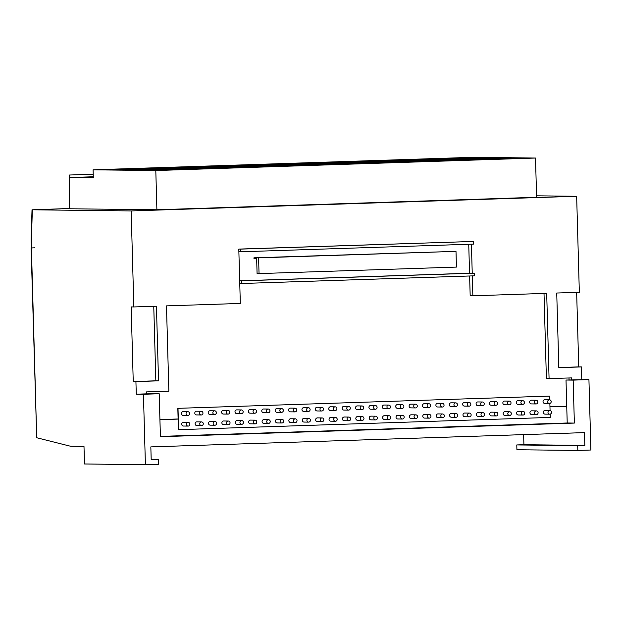 <?xml version="1.0" encoding="UTF-8"?>
<svg xmlns="http://www.w3.org/2000/svg" width="622" height="622" viewBox="0 0 622 622"><rect width="100%" height="100%" fill="white"/><g stroke="black" fill="none" stroke-linecap="round" stroke-linejoin="round"><path stroke-width="0.93" d="M551.504 412.254A1.866 1.757 90.7 0 0 549.762 410.442A1.866 1.757 90.7 0 0 547.982 412.37A1.866 1.757 90.7 0 0 549.724 414.182A1.866 1.757 90.7 0 0 551.504 412.254M549.762 410.442L545.113 410.396A1.866 1.757 90.7 0 0 543.333 412.316A1.866 1.757 90.7 0 0 545.066 414.128L549.724 414.182M551.201 401.594A1.866 1.757 90.7 0 0 549.467 399.783A1.866 1.757 90.7 0 0 547.687 401.711A1.866 1.757 90.7 0 0 549.42 403.515A1.866 1.757 90.7 0 0 551.201 401.594M549.467 399.783L544.818 399.728A1.866 1.757 90.7 0 0 543.037 401.656A1.866 1.757 90.7 0 0 544.771 403.46L549.42 403.515M538.108 412.697A1.866 1.757 90.7 0 0 536.374 410.885A1.866 1.757 90.7 0 0 534.593 412.814A1.866 1.757 90.7 0 0 536.327 414.617A1.866 1.757 90.7 0 0 538.108 412.697M536.374 410.885L531.717 410.831A1.866 1.757 90.7 0 0 529.936 412.759A1.866 1.757 90.7 0 0 531.678 414.563L536.327 414.617M537.812 402.03A1.866 1.757 90.7 0 0 536.071 400.226A1.866 1.757 90.7 0 0 534.29 402.146A1.866 1.757 90.7 0 0 536.032 403.958A1.866 1.757 90.7 0 0 537.812 402.03M536.071 400.226L531.421 400.171A1.866 1.757 90.7 0 0 529.641 402.092A1.866 1.757 90.7 0 0 531.375 403.903L536.032 403.958M524.711 413.14A1.866 1.757 90.7 0 0 522.978 411.329A1.866 1.757 90.7 0 0 521.197 413.249A1.866 1.757 90.7 0 0 522.931 415.061A1.866 1.757 90.7 0 0 524.711 413.14M522.978 411.329L518.328 411.274A1.866 1.757 90.7 0 0 516.548 413.202A1.866 1.757 90.7 0 0 518.282 415.006L522.931 415.061M524.416 402.473A1.866 1.757 90.7 0 0 522.682 400.669A1.866 1.757 90.7 0 0 520.902 402.589A1.866 1.757 90.7 0 0 522.635 404.401A1.866 1.757 90.7 0 0 524.416 402.473M522.682 400.669L518.025 400.615A1.866 1.757 90.7 0 0 516.244 402.535A1.866 1.757 90.7 0 0 517.986 404.347L522.635 404.401M511.323 413.576A1.866 1.757 90.7 0 0 509.581 411.772A1.866 1.757 90.7 0 0 507.801 413.692A1.866 1.757 90.7 0 0 509.542 415.504A1.866 1.757 90.7 0 0 511.323 413.576M509.581 411.772L504.932 411.717A1.866 1.757 90.7 0 0 503.151 413.638A1.866 1.757 90.7 0 0 504.885 415.449L509.542 415.504M511.02 402.916A1.866 1.757 90.7 0 0 509.286 401.104A1.866 1.757 90.7 0 0 507.505 403.033A1.866 1.757 90.7 0 0 509.239 404.836A1.866 1.757 90.7 0 0 511.02 402.916M509.286 401.104L504.636 401.05A1.866 1.757 90.7 0 0 502.856 402.978A1.866 1.757 90.7 0 0 504.59 404.79L509.239 404.836M497.927 414.019A1.866 1.757 90.7 0 0 496.193 412.207A1.866 1.757 90.7 0 0 494.412 414.135A1.866 1.757 90.7 0 0 496.146 415.947A1.866 1.757 90.7 0 0 497.927 414.019M496.193 412.207L491.536 412.153A1.866 1.757 90.7 0 0 489.763 414.081A1.866 1.757 90.7 0 0 491.497 415.893L496.146 415.947M497.631 403.359A1.866 1.757 90.7 0 0 495.889 401.548A1.866 1.757 90.7 0 0 494.117 403.476A1.866 1.757 90.7 0 0 495.851 405.28A1.866 1.757 90.7 0 0 497.631 403.359M495.889 401.548L491.24 401.493A1.866 1.757 90.7 0 0 489.46 403.421A1.866 1.757 90.7 0 0 491.201 405.225L495.851 405.28M484.53 414.462A1.866 1.757 90.7 0 0 482.796 412.65A1.866 1.757 90.7 0 0 481.016 414.579A1.866 1.757 90.7 0 0 482.758 416.382A1.866 1.757 90.7 0 0 484.53 414.462M482.796 412.65L478.147 412.596A1.866 1.757 90.7 0 0 476.366 414.524A1.866 1.757 90.7 0 0 478.1 416.328L482.758 416.382M484.235 403.795A1.866 1.757 90.7 0 0 482.501 401.991A1.866 1.757 90.7 0 0 480.72 403.911A1.866 1.757 90.7 0 0 482.454 405.723A1.866 1.757 90.7 0 0 484.235 403.795M482.501 401.991L477.844 401.936A1.866 1.757 90.7 0 0 476.071 403.857A1.866 1.757 90.7 0 0 477.805 405.668L482.454 405.723M471.142 414.897A1.866 1.757 90.7 0 0 469.4 413.094A1.866 1.757 90.7 0 0 467.627 415.014A1.866 1.757 90.7 0 0 469.361 416.826A1.866 1.757 90.7 0 0 471.142 414.897M469.4 413.094L464.751 413.039A1.866 1.757 90.7 0 0 462.97 414.96A1.866 1.757 90.7 0 0 464.712 416.771L469.361 416.826M470.838 404.238A1.866 1.757 90.7 0 0 469.105 402.426A1.866 1.757 90.7 0 0 467.324 404.354A1.866 1.757 90.7 0 0 469.066 406.166A1.866 1.757 90.7 0 0 470.838 404.238M469.105 402.426L464.455 402.38A1.866 1.757 90.7 0 0 462.675 404.3A1.866 1.757 90.7 0 0 464.409 406.112L469.066 406.166M457.745 415.341A1.866 1.757 90.7 0 0 456.012 413.537A1.866 1.757 90.7 0 0 454.231 415.457A1.866 1.757 90.7 0 0 455.965 417.269A1.866 1.757 90.7 0 0 457.745 415.341M456.012 413.537L451.354 413.482A1.866 1.757 90.7 0 0 449.582 415.403A1.866 1.757 90.7 0 0 451.315 417.214L455.965 417.269M457.45 404.681A1.866 1.757 90.7 0 0 455.708 402.869A1.866 1.757 90.7 0 0 453.936 404.798A1.866 1.757 90.7 0 0 455.669 406.601A1.866 1.757 90.7 0 0 457.45 404.681M455.708 402.869L451.059 402.815A1.866 1.757 90.7 0 0 449.278 404.743A1.866 1.757 90.7 0 0 451.02 406.547L455.669 406.601M444.349 415.784A1.866 1.757 90.7 0 0 442.615 413.972A1.866 1.757 90.7 0 0 440.835 415.9A1.866 1.757 90.7 0 0 442.576 417.704A1.866 1.757 90.7 0 0 444.349 415.784M442.615 413.972L437.966 413.918A1.866 1.757 90.7 0 0 436.185 415.846A1.866 1.757 90.7 0 0 437.919 417.657L442.576 417.704M444.054 405.124A1.866 1.757 90.7 0 0 442.32 403.313A1.866 1.757 90.7 0 0 440.539 405.233A1.866 1.757 90.7 0 0 442.273 407.045A1.866 1.757 90.7 0 0 444.054 405.124M442.32 403.313L437.67 403.258A1.866 1.757 90.7 0 0 435.89 405.186A1.866 1.757 90.7 0 0 437.624 406.99L442.273 407.045M430.96 416.227A1.866 1.757 90.7 0 0 429.227 414.415A1.866 1.757 90.7 0 0 427.446 416.343A1.866 1.757 90.7 0 0 429.18 418.147A1.866 1.757 90.7 0 0 430.96 416.227M429.227 414.415L424.569 414.361A1.866 1.757 90.7 0 0 422.789 416.289A1.866 1.757 90.7 0 0 424.531 418.093L429.18 418.147M430.665 405.56A1.866 1.757 90.7 0 0 428.923 403.756A1.866 1.757 90.7 0 0 427.143 405.676A1.866 1.757 90.7 0 0 428.885 407.488A1.866 1.757 90.7 0 0 430.665 405.56M428.923 403.756L424.274 403.701A1.866 1.757 90.7 0 0 422.493 405.622A1.866 1.757 90.7 0 0 424.227 407.433L428.885 407.488M417.564 416.662A1.866 1.757 90.7 0 0 415.83 414.858A1.866 1.757 90.7 0 0 414.05 416.779A1.866 1.757 90.7 0 0 415.784 418.59A1.866 1.757 90.7 0 0 417.564 416.662M415.83 414.858L411.181 414.804A1.866 1.757 90.7 0 0 409.4 416.724A1.866 1.757 90.7 0 0 411.134 418.536L415.784 418.59M417.269 406.003A1.866 1.757 90.7 0 0 415.535 404.191A1.866 1.757 90.7 0 0 413.754 406.119A1.866 1.757 90.7 0 0 415.488 407.931A1.866 1.757 90.7 0 0 417.269 406.003M415.535 404.191L410.878 404.144A1.866 1.757 90.7 0 0 409.097 406.065A1.866 1.757 90.7 0 0 410.839 407.877L415.488 407.931M404.176 417.105A1.866 1.757 90.7 0 0 402.434 415.302A1.866 1.757 90.7 0 0 400.654 417.222A1.866 1.757 90.7 0 0 402.395 419.034A1.866 1.757 90.7 0 0 404.176 417.105M402.434 415.302L397.785 415.247A1.866 1.757 90.7 0 0 396.004 417.168A1.866 1.757 90.7 0 0 397.738 418.979L402.395 419.034M403.872 406.446A1.866 1.757 90.7 0 0 402.139 404.634A1.866 1.757 90.7 0 0 400.358 406.563A1.866 1.757 90.7 0 0 402.092 408.366A1.866 1.757 90.7 0 0 403.872 406.446M402.139 404.634L397.489 404.58A1.866 1.757 90.7 0 0 395.709 406.508A1.866 1.757 90.7 0 0 397.442 408.312L402.092 408.366M390.779 417.549A1.866 1.757 90.7 0 0 389.045 415.737A1.866 1.757 90.7 0 0 387.265 417.665A1.866 1.757 90.7 0 0 388.999 419.469A1.866 1.757 90.7 0 0 390.779 417.549M389.045 415.737L384.388 415.683A1.866 1.757 90.7 0 0 382.608 417.611A1.866 1.757 90.7 0 0 384.349 419.422L388.999 419.469M390.484 406.889A1.866 1.757 90.7 0 0 388.742 405.077A1.866 1.757 90.7 0 0 386.962 406.998A1.866 1.757 90.7 0 0 388.703 408.809A1.866 1.757 90.7 0 0 390.484 406.889M388.742 405.077L384.093 405.023A1.866 1.757 90.7 0 0 382.312 406.951A1.866 1.757 90.7 0 0 384.046 408.755L388.703 408.809M377.383 417.992A1.866 1.757 90.7 0 0 375.649 416.18A1.866 1.757 90.7 0 0 373.869 418.108A1.866 1.757 90.7 0 0 375.602 419.912A1.866 1.757 90.7 0 0 377.383 417.992M375.649 416.18L371 416.126A1.866 1.757 90.7 0 0 369.219 418.054A1.866 1.757 90.7 0 0 370.953 419.858L375.602 419.912M377.087 407.324A1.866 1.757 90.7 0 0 375.354 405.521A1.866 1.757 90.7 0 0 373.573 407.441A1.866 1.757 90.7 0 0 375.307 409.253A1.866 1.757 90.7 0 0 377.087 407.324M375.354 405.521L370.696 405.466A1.866 1.757 90.7 0 0 368.924 407.387A1.866 1.757 90.7 0 0 370.658 409.198L375.307 409.253M363.994 418.427A1.866 1.757 90.7 0 0 362.253 416.623A1.866 1.757 90.7 0 0 360.472 418.544A1.866 1.757 90.7 0 0 362.214 420.355A1.866 1.757 90.7 0 0 363.994 418.427M362.253 416.623L357.603 416.569A1.866 1.757 90.7 0 0 355.823 418.489A1.866 1.757 90.7 0 0 357.564 420.301L362.214 420.355M363.691 407.768A1.866 1.757 90.7 0 0 361.957 405.956A1.866 1.757 90.7 0 0 360.177 407.884A1.866 1.757 90.7 0 0 361.918 409.696A1.866 1.757 90.7 0 0 363.691 407.768M361.957 405.956L357.308 405.902A1.866 1.757 90.7 0 0 355.527 407.83A1.866 1.757 90.7 0 0 357.261 409.641L361.918 409.696M350.598 418.87A1.866 1.757 90.7 0 0 348.864 417.059A1.866 1.757 90.7 0 0 347.084 418.987A1.866 1.757 90.7 0 0 348.818 420.799A1.866 1.757 90.7 0 0 350.598 418.87M348.864 417.059L344.207 417.012A1.866 1.757 90.7 0 0 342.434 418.933A1.866 1.757 90.7 0 0 344.168 420.744L348.818 420.799M350.303 408.211A1.866 1.757 90.7 0 0 348.561 406.399A1.866 1.757 90.7 0 0 346.788 408.327A1.866 1.757 90.7 0 0 348.522 410.131A1.866 1.757 90.7 0 0 350.303 408.211M348.561 406.399L343.912 406.345A1.866 1.757 90.7 0 0 342.131 408.273A1.866 1.757 90.7 0 0 343.873 410.077L348.522 410.131M337.202 419.314A1.866 1.757 90.7 0 0 335.468 417.502A1.866 1.757 90.7 0 0 333.687 419.43A1.866 1.757 90.7 0 0 335.429 421.234A1.866 1.757 90.7 0 0 337.202 419.314M335.468 417.502L330.818 417.448A1.866 1.757 90.7 0 0 329.038 419.376A1.866 1.757 90.7 0 0 330.772 421.18L335.429 421.234M336.906 408.646A1.866 1.757 90.7 0 0 335.172 406.842A1.866 1.757 90.7 0 0 333.392 408.763A1.866 1.757 90.7 0 0 335.126 410.574A1.866 1.757 90.7 0 0 336.906 408.646M335.172 406.842L330.515 406.788A1.866 1.757 90.7 0 0 328.743 408.708A1.866 1.757 90.7 0 0 330.476 410.52L335.126 410.574M323.813 419.757A1.866 1.757 90.7 0 0 322.072 417.945A1.866 1.757 90.7 0 0 320.299 419.866A1.866 1.757 90.7 0 0 322.033 421.677A1.866 1.757 90.7 0 0 323.813 419.757M322.072 417.945L317.422 417.891A1.866 1.757 90.7 0 0 315.642 419.819A1.866 1.757 90.7 0 0 317.383 421.623L322.033 421.677M323.51 409.089A1.866 1.757 90.7 0 0 321.776 407.286A1.866 1.757 90.7 0 0 319.996 409.206A1.866 1.757 90.7 0 0 321.737 411.018A1.866 1.757 90.7 0 0 323.51 409.089M321.776 407.286L317.127 407.231A1.866 1.757 90.7 0 0 315.346 409.152A1.866 1.757 90.7 0 0 317.08 410.963L321.737 411.018M310.417 420.192A1.866 1.757 90.7 0 0 308.683 418.388A1.866 1.757 90.7 0 0 306.903 420.309A1.866 1.757 90.7 0 0 308.636 422.12A1.866 1.757 90.7 0 0 310.417 420.192M308.683 418.388L304.034 418.334A1.866 1.757 90.7 0 0 302.253 420.254A1.866 1.757 90.7 0 0 303.987 422.066L308.636 422.12M310.121 409.533A1.866 1.757 90.7 0 0 308.388 407.721A1.866 1.757 90.7 0 0 306.607 409.649A1.866 1.757 90.7 0 0 308.341 411.453A1.866 1.757 90.7 0 0 310.121 409.533M308.388 407.721L303.73 407.667A1.866 1.757 90.7 0 0 301.95 409.595A1.866 1.757 90.7 0 0 303.692 411.406L308.341 411.453M297.028 420.635A1.866 1.757 90.7 0 0 295.287 418.824A1.866 1.757 90.7 0 0 293.506 420.752A1.866 1.757 90.7 0 0 295.248 422.563A1.866 1.757 90.7 0 0 297.028 420.635M295.287 418.824L290.637 418.769A1.866 1.757 90.7 0 0 288.857 420.697A1.866 1.757 90.7 0 0 290.591 422.509L295.248 422.563M296.725 409.976A1.866 1.757 90.7 0 0 294.991 408.164A1.866 1.757 90.7 0 0 293.211 410.092A1.866 1.757 90.7 0 0 294.945 411.896A1.866 1.757 90.7 0 0 296.725 409.976M294.991 408.164L290.342 408.11A1.866 1.757 90.7 0 0 288.561 410.038A1.866 1.757 90.7 0 0 290.295 411.842L294.945 411.896M283.632 421.078A1.866 1.757 90.7 0 0 281.898 419.267A1.866 1.757 90.7 0 0 280.118 421.195A1.866 1.757 90.7 0 0 281.852 422.999A1.866 1.757 90.7 0 0 283.632 421.078M281.898 419.267L277.241 419.212A1.866 1.757 90.7 0 0 275.46 421.141A1.866 1.757 90.7 0 0 277.202 422.944L281.852 422.999M283.337 410.411A1.866 1.757 90.7 0 0 281.595 408.607A1.866 1.757 90.7 0 0 279.814 410.528A1.866 1.757 90.7 0 0 281.556 412.339A1.866 1.757 90.7 0 0 283.337 410.411M281.595 408.607L276.945 408.553A1.866 1.757 90.7 0 0 275.165 410.473A1.866 1.757 90.7 0 0 276.899 412.285L281.556 412.339M270.236 421.522A1.866 1.757 90.7 0 0 268.502 419.71A1.866 1.757 90.7 0 0 266.721 421.63A1.866 1.757 90.7 0 0 268.455 423.442A1.866 1.757 90.7 0 0 270.236 421.522M268.502 419.71L263.852 419.656A1.866 1.757 90.7 0 0 262.072 421.576A1.866 1.757 90.7 0 0 263.806 423.388L268.455 423.442M269.94 410.854A1.866 1.757 90.7 0 0 268.206 409.043A1.866 1.757 90.7 0 0 266.426 410.971A1.866 1.757 90.7 0 0 268.16 412.783A1.866 1.757 90.7 0 0 269.94 410.854M268.206 409.043L263.549 408.996A1.866 1.757 90.7 0 0 261.769 410.917A1.866 1.757 90.7 0 0 263.51 412.728L268.16 412.783M256.847 421.957A1.866 1.757 90.7 0 0 255.106 420.153A1.866 1.757 90.7 0 0 253.325 422.074A1.866 1.757 90.7 0 0 255.067 423.885A1.866 1.757 90.7 0 0 256.847 421.957M255.106 420.153L250.456 420.099A1.866 1.757 90.7 0 0 248.676 422.019A1.866 1.757 90.7 0 0 250.409 423.831L255.067 423.885M256.544 411.297A1.866 1.757 90.7 0 0 254.81 409.486A1.866 1.757 90.7 0 0 253.03 411.414A1.866 1.757 90.7 0 0 254.763 413.218A1.866 1.757 90.7 0 0 256.544 411.297M254.81 409.486L250.161 409.432A1.866 1.757 90.7 0 0 248.38 411.36A1.866 1.757 90.7 0 0 250.114 413.171L254.763 413.218M243.451 422.4A1.866 1.757 90.7 0 0 241.717 420.589A1.866 1.757 90.7 0 0 239.936 422.517A1.866 1.757 90.7 0 0 241.67 424.328A1.866 1.757 90.7 0 0 243.451 422.4M241.717 420.589L237.06 420.534A1.866 1.757 90.7 0 0 235.279 422.462A1.866 1.757 90.7 0 0 237.021 424.274L241.67 424.328M243.155 411.741A1.866 1.757 90.7 0 0 241.414 409.929A1.866 1.757 90.7 0 0 239.633 411.857A1.866 1.757 90.7 0 0 241.375 413.661A1.866 1.757 90.7 0 0 243.155 411.741M241.414 409.929L236.764 409.875A1.866 1.757 90.7 0 0 234.984 411.803A1.866 1.757 90.7 0 0 236.725 413.607L241.375 413.661M230.054 422.843A1.866 1.757 90.7 0 0 228.321 421.032A1.866 1.757 90.7 0 0 226.54 422.96A1.866 1.757 90.7 0 0 228.274 424.764A1.866 1.757 90.7 0 0 230.054 422.843M228.321 421.032L223.671 420.977A1.866 1.757 90.7 0 0 221.891 422.906A1.866 1.757 90.7 0 0 223.625 424.709L228.274 424.764M229.759 412.176A1.866 1.757 90.7 0 0 228.025 410.372A1.866 1.757 90.7 0 0 226.245 412.293A1.866 1.757 90.7 0 0 227.979 414.104A1.866 1.757 90.7 0 0 229.759 412.176M228.025 410.372L223.368 410.318A1.866 1.757 90.7 0 0 221.595 412.238A1.866 1.757 90.7 0 0 223.329 414.05L227.979 414.104M216.666 423.279A1.866 1.757 90.7 0 0 214.924 421.475A1.866 1.757 90.7 0 0 213.152 423.395A1.866 1.757 90.7 0 0 214.885 425.207A1.866 1.757 90.7 0 0 216.666 423.279M214.924 421.475L210.275 421.421A1.866 1.757 90.7 0 0 208.494 423.341A1.866 1.757 90.7 0 0 210.236 425.153L214.885 425.207M216.363 412.619A1.866 1.757 90.7 0 0 214.629 410.808A1.866 1.757 90.7 0 0 212.848 412.736A1.866 1.757 90.7 0 0 214.59 414.547A1.866 1.757 90.7 0 0 216.363 412.619M214.629 410.808L209.979 410.761A1.866 1.757 90.7 0 0 208.199 412.681A1.866 1.757 90.7 0 0 209.933 414.493L214.59 414.547M203.27 423.722A1.866 1.757 90.7 0 0 201.536 421.918A1.866 1.757 90.7 0 0 199.755 423.839A1.866 1.757 90.7 0 0 201.489 425.65A1.866 1.757 90.7 0 0 203.27 423.722M201.536 421.918L196.879 421.864A1.866 1.757 90.7 0 0 195.106 423.784A1.866 1.757 90.7 0 0 196.84 425.596L201.489 425.65M202.974 413.062A1.866 1.757 90.7 0 0 201.233 411.251A1.866 1.757 90.7 0 0 199.46 413.179A1.866 1.757 90.7 0 0 201.194 414.983A1.866 1.757 90.7 0 0 202.974 413.062M201.233 411.251L196.583 411.196A1.866 1.757 90.7 0 0 194.803 413.125A1.866 1.757 90.7 0 0 196.544 414.928L201.194 414.983M189.873 424.165A1.866 1.757 90.7 0 0 188.139 422.354A1.866 1.757 90.7 0 0 186.359 424.282A1.866 1.757 90.7 0 0 188.101 426.086A1.866 1.757 90.7 0 0 189.873 424.165M188.139 422.354L183.49 422.299A1.866 1.757 90.7 0 0 181.71 424.227A1.866 1.757 90.7 0 0 183.443 426.039L188.101 426.086M189.578 413.506A1.866 1.757 90.7 0 0 187.844 411.694A1.866 1.757 90.7 0 0 186.064 413.614A1.866 1.757 90.7 0 0 187.797 415.426A1.866 1.757 90.7 0 0 189.578 413.506M187.844 411.694L183.195 411.64A1.866 1.757 90.7 0 0 181.414 413.568A1.866 1.757 90.7 0 0 183.148 415.372L187.797 415.426M69.236 208.51L32.336 209.808L31.419 239.742A48.003 16.086 -91.9 0 0 31.411 247.991L36.706 437.748L69.026 445.873A106.673 35.749 -91.9 0 0 71.927 446.254L83.986 446.394L84.483 463.981L145.4 464.688L158.454 464.253L158.322 459.456L151.193 459.689L150.835 446.899L584.486 432.617L584.836 445.414L577.706 445.647L577.838 450.445L590.9 450.017L588.933 379.599L566.004 380.034L567.21 422.991L160.398 436.395M36.706 437.748L31.1 247.976L34.645 247.805M253.955 257.803L253.97 258.488L256.661 258.519L257.08 273.563L259.047 273.587L456.431 267.087L455.996 251.358L253.955 257.803L258.604 257.858L259.047 273.587M472.308 275.904L472.86 295.784L470.178 295.753L469.626 275.989M469.548 273.237L468.739 244.267M566.735 406.174L549.965 406.726M178.117 418.971L159.924 419.57M568.998 377.997L569.052 379.933M544.017 293.444L546.396 378.619L571.68 377.904L571.735 379.848M474.197 273.175L241.655 280.833L241.725 283.492L474.275 275.834L474.197 273.175L472.23 273.151L471.422 244.182M473.311 241.453L240.768 249.111L240.838 251.778L473.389 244.119L473.311 241.453L238.801 249.088L240.317 303.443L166.486 305.876L168.865 391.176L146.271 391.914L146.318 393.858L136.272 394.192L135.923 381.589L158.524 380.843L156.441 306.203L133.839 306.949L131.156 210.944L576.656 196.272L579.339 292.278L556.737 293.024L558.82 367.656L581.422 366.918L581.78 379.513M472.86 295.784L546.691 293.351L549.078 378.65M566.743 406.29L549.965 406.842M549.77 399.814L549.669 396.097L177.822 408.335L178.117 419.088L178.592 429.662L550.26 417.424L550.167 414.12M178.117 419.088L159.932 419.687M536.561 195.813L576.656 196.272M558.82 367.54L578.74 366.887L576.656 292.363M578.74 366.887L581.422 366.918M31.419 239.742A5.334 0.941 -178.2 0 1 31.108 239.408L32.017 209.793L131.156 210.944M588.933 379.599L573.165 380.12L574.363 423.077L160.406 436.714L159.201 393.749L143.433 394.27L145.4 464.688M143.433 394.27L136.272 394.192M133.839 306.949L131.156 306.918L133.24 381.558L135.923 381.589M181.912 169.549L203.223 168.85L146.364 170.055L181.912 169.549M216.363 168.414L134.095 169.915L216.363 168.414M250.814 167.279L121.826 169.775L250.814 167.279M285.257 166.144L109.55 169.627L285.257 166.144M354.159 163.874L138.527 168.461L354.159 163.874M386.13 162.824L170.498 167.404L386.13 162.824M420.581 161.689L204.949 166.268L420.581 161.689M455.032 160.554L239.4 165.133L455.032 160.554M489.475 159.419L273.851 163.998L489.475 159.419M511.657 158.143L342.745 161.736L511.657 158.143M499.388 158.004L377.196 160.6L499.388 158.004M487.112 157.856L411.647 159.465L487.112 157.856M523.926 158.283L308.294 162.863L523.926 158.283M158.641 170.195L168.772 169.977L158.641 170.195M125.387 168.889L341.019 164.309L125.395 169.137M474.843 157.716L446.098 158.33L474.843 157.716M93.082 169.822L472.79 157.312L535.511 158.035L536.607 197.275L156.899 209.777L69.236 208.767L69.547 175.015L69.617 177.542L93.308 177.814L93.082 169.822L155.803 170.545L535.511 158.035M151.185 459.378L158.322 459.456M523.638 434.623L523.918 444.707L516.789 444.94L516.921 449.737L577.838 450.445M516.789 444.94L577.706 445.647M523.918 444.707L584.836 445.414M155.803 170.545L156.899 209.777M93.207 174.238L69.547 175.015M93.277 176.765L69.617 177.542M133.24 381.558L155.842 380.812L153.758 306.296M155.842 380.812L158.524 380.843M455.996 251.358L258.604 257.858M240.768 249.111L238.801 249.088M240.838 251.778L238.871 251.755M178.001 408.343L178.592 429.662M549.669 396.097L177.822 408.335M550.066 410.481L549.871 403.46M159.201 393.749L146.318 393.858M573.165 380.12L566.004 380.034M574.363 423.077L567.21 422.991M472.23 273.151L239.688 280.81L239.758 283.476L241.725 283.492M241.655 280.833L239.688 280.81M31.411 247.991L31.108 239.408"/></g></svg>
